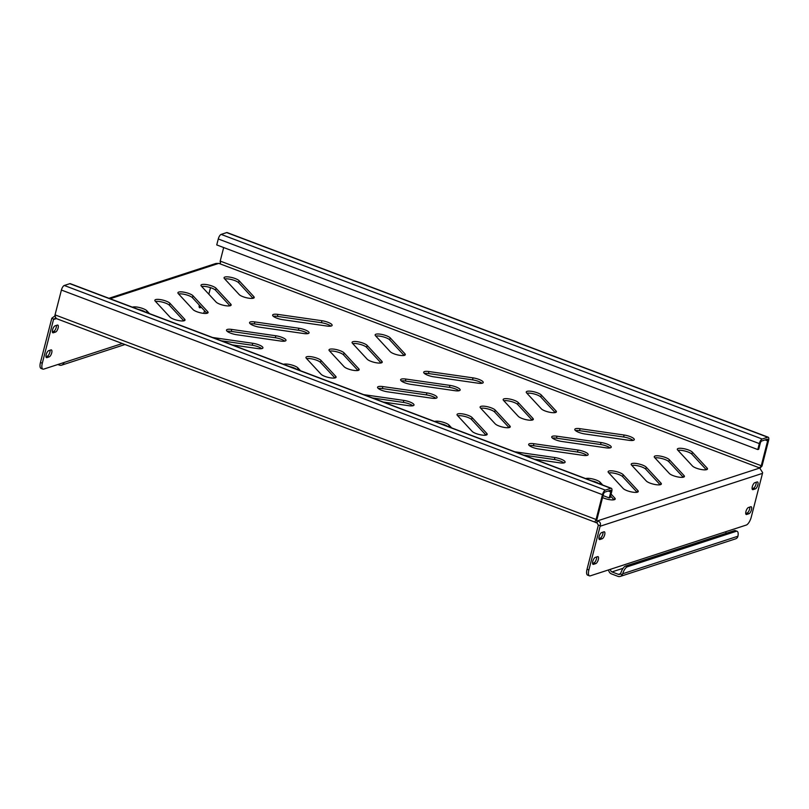 <?xml version="1.0" encoding="UTF-8"?>
<svg xmlns="http://www.w3.org/2000/svg" width="809" height="809" viewBox="0 0 809 809"><rect width="100%" height="100%" fill="white"/><g stroke="black" fill="none" stroke-linecap="round" stroke-linejoin="round"><path stroke-width="1.21" d="M459.35 390.656A7.969 2.114 -165.6 0 1 454.87 390.686L410.81 384.356A7.969 2.114 -165.6 0 1 400.637 379.724A7.969 2.114 -165.6 0 1 405.916 379.057L449.976 385.387A7.969 2.114 -165.6 0 1 460.149 390.019A7.969 2.114 -165.6 0 1 459.35 390.656M331.326 325.997A7.969 2.114 -165.6 0 1 326.856 326.027L282.796 319.697A7.969 2.114 -165.6 0 1 272.623 315.065A7.969 2.114 -165.6 0 1 277.892 314.398L321.952 320.728A7.969 2.114 -165.6 0 1 332.125 325.36A7.969 2.114 -165.6 0 1 331.326 325.997M230.343 305.711A7.969 2.114 -165.6 0 1 222.869 305.135A7.969 2.114 -165.6 0 1 216.074 302.04L201.38 286.143A7.969 2.114 -165.6 0 1 200.996 285.213A7.969 2.114 -165.6 0 1 207.741 284.808A7.969 2.114 -165.6 0 1 216.064 288.257L230.767 304.144A7.969 2.114 -165.6 0 1 231.141 305.074A7.969 2.114 -165.6 0 1 230.343 305.711L230.767 304.144M253.409 298.197A7.969 2.114 -165.6 0 1 245.936 297.621A7.969 2.114 -165.6 0 1 239.14 294.527L224.447 278.63A7.969 2.114 -165.6 0 1 224.063 277.699A7.969 2.114 -165.6 0 1 230.808 277.295A7.969 2.114 -165.6 0 1 239.13 280.743L253.834 296.63A7.969 2.114 -165.6 0 1 254.208 297.56A7.969 2.114 -165.6 0 1 253.409 298.197M752.309 486.694A3.721 1.385 110.7 0 0 752.613 489.647A3.721 1.385 110.7 0 0 753.027 489.647L755.343 488.899A3.721 1.385 110.7 0 0 757.699 485.4A3.721 1.385 110.7 0 0 757.548 481.942A3.721 1.385 110.7 0 0 757.123 481.942L754.817 482.7A3.721 1.385 110.7 0 0 752.309 486.694M592.764 561.395A3.721 1.385 110.7 0 0 593.068 564.348A3.721 1.385 110.7 0 0 593.493 564.348L595.798 563.6A3.721 1.385 110.7 0 0 598.164 560.101A3.721 1.385 110.7 0 0 598.003 556.643A3.721 1.385 110.7 0 0 597.588 556.643L595.272 557.401A3.721 1.385 110.7 0 0 592.764 561.395M599.145 536.579A3.721 1.385 110.7 0 0 599.439 539.532A3.721 1.385 110.7 0 0 599.863 539.522L602.169 538.774A3.721 1.385 110.7 0 0 604.535 535.285A3.721 1.385 110.7 0 0 604.384 531.816A3.721 1.385 110.7 0 0 603.959 531.826L601.653 532.575A3.721 1.385 110.7 0 0 599.145 536.579M745.938 511.521A3.721 1.385 110.7 0 0 746.232 514.473A3.721 1.385 110.7 0 0 746.656 514.463L748.962 513.715A3.721 1.385 110.7 0 0 751.328 510.226A3.721 1.385 110.7 0 0 751.177 506.758A3.721 1.385 110.7 0 0 750.752 506.768L748.446 507.516A3.721 1.385 110.7 0 0 745.938 511.521M46.184 354.666A3.721 1.385 110.7 0 0 46.477 357.618A3.721 1.385 110.7 0 0 46.902 357.618L49.207 356.87A3.721 1.385 110.7 0 0 51.574 353.371A3.721 1.385 110.7 0 0 51.422 349.913A3.721 1.385 110.7 0 0 50.997 349.913L48.692 350.671A3.721 1.385 110.7 0 0 46.184 354.666M52.555 329.85A3.721 1.385 110.7 0 0 52.848 332.802A3.721 1.385 110.7 0 0 53.273 332.792L55.588 332.044A3.721 1.385 110.7 0 0 57.945 328.555A3.721 1.385 110.7 0 0 57.793 325.087A3.721 1.385 110.7 0 0 57.368 325.097L55.063 325.845A3.721 1.385 110.7 0 0 52.555 329.85M199.277 305.094A3.721 1.385 110.7 0 0 199.651 307.744A3.721 1.385 110.7 0 0 200.076 307.733L201.34 307.329M207.276 313.225A7.969 2.114 -165.6 0 1 199.803 312.648A7.969 2.114 -165.6 0 1 193.007 309.544L178.314 293.657A7.969 2.114 -165.6 0 1 177.929 292.727A7.969 2.114 -165.6 0 1 184.674 292.312A7.969 2.114 -165.6 0 1 192.997 295.77L207.701 311.657A7.969 2.114 -165.6 0 1 208.075 312.587A7.969 2.114 -165.6 0 1 207.276 313.225M184.209 320.738A7.969 2.114 -165.6 0 1 176.736 320.162A7.969 2.114 -165.6 0 1 169.941 317.057L155.247 301.17A7.969 2.114 -165.6 0 1 154.863 300.24A7.969 2.114 -165.6 0 1 161.608 299.826A7.969 2.114 -165.6 0 1 169.93 303.274L184.624 319.171A7.969 2.114 -165.6 0 1 185.008 320.101A7.969 2.114 -165.6 0 1 184.209 320.738M404.5 355.343A7.969 2.114 -165.6 0 1 397.027 354.767A7.969 2.114 -165.6 0 1 390.231 351.672L375.528 335.775A7.969 2.114 -165.6 0 1 375.154 334.845A7.969 2.114 -165.6 0 1 381.899 334.441A7.969 2.114 -165.6 0 1 390.221 337.889L404.915 353.776A7.969 2.114 -165.6 0 1 405.299 354.706A7.969 2.114 -165.6 0 1 404.5 355.343L404.915 353.776M381.433 362.857A7.969 2.114 -165.6 0 1 373.96 362.28A7.969 2.114 -165.6 0 1 367.165 359.176L352.461 343.289A7.969 2.114 -165.6 0 1 352.087 342.359A7.969 2.114 -165.6 0 1 358.832 341.944A7.969 2.114 -165.6 0 1 367.155 345.392L381.848 361.289A7.969 2.114 -165.6 0 1 382.232 362.22A7.969 2.114 -165.6 0 1 381.433 362.857L381.848 361.289M358.367 370.37A7.969 2.114 -165.6 0 1 350.894 369.794A7.969 2.114 -165.6 0 1 344.098 366.689L329.394 350.803A7.969 2.114 -165.6 0 1 329.02 349.872A7.969 2.114 -165.6 0 1 335.765 349.458A7.969 2.114 -165.6 0 1 344.088 352.906L358.781 368.803A7.969 2.114 -165.6 0 1 359.166 369.733A7.969 2.114 -165.6 0 1 358.367 370.37L358.781 368.803M335.3 377.874A7.969 2.114 -165.6 0 1 327.827 377.297A7.969 2.114 -165.6 0 1 321.031 374.203L306.328 358.306A7.969 2.114 -165.6 0 1 305.954 357.386A7.969 2.114 -165.6 0 1 312.689 356.971A7.969 2.114 -165.6 0 1 321.021 360.42L335.715 376.316A7.969 2.114 -165.6 0 1 336.099 377.237A7.969 2.114 -165.6 0 1 335.3 377.874M555.591 412.489A7.969 2.114 -165.6 0 1 548.118 411.912A7.969 2.114 -165.6 0 1 541.322 408.808L526.619 392.921A7.969 2.114 -165.6 0 1 526.244 391.991A7.969 2.114 -165.6 0 1 532.979 391.576A7.969 2.114 -165.6 0 1 541.302 395.025L556.005 410.921A7.969 2.114 -165.6 0 1 556.39 411.852A7.969 2.114 -165.6 0 1 555.591 412.489L556.005 410.921M532.524 419.992A7.969 2.114 -165.6 0 1 525.051 419.426A7.969 2.114 -165.6 0 1 518.256 416.322L503.552 400.435A7.969 2.114 -165.6 0 1 503.168 399.504A7.969 2.114 -165.6 0 1 509.913 399.09A7.969 2.114 -165.6 0 1 518.235 402.538L532.939 418.435A7.969 2.114 -165.6 0 1 533.313 419.365A7.969 2.114 -165.6 0 1 532.524 419.992L532.939 418.435M509.448 427.506A7.969 2.114 -165.6 0 1 501.984 426.93A7.969 2.114 -165.6 0 1 495.189 423.835L480.485 407.938A7.969 2.114 -165.6 0 1 480.101 407.018A7.969 2.114 -165.6 0 1 486.846 406.603A7.969 2.114 -165.6 0 1 495.169 410.052L509.872 425.949A7.969 2.114 -165.6 0 1 510.246 426.869A7.969 2.114 -165.6 0 1 509.448 427.506L509.872 425.949M486.381 435.02A7.969 2.114 -165.6 0 1 478.918 434.443A7.969 2.114 -165.6 0 1 472.112 431.349L457.419 415.452A7.969 2.114 -165.6 0 1 457.034 414.532A7.969 2.114 -165.6 0 1 463.779 414.117A7.969 2.114 -165.6 0 1 472.102 417.565L486.806 433.462A7.969 2.114 -165.6 0 1 487.18 434.382A7.969 2.114 -165.6 0 1 486.381 435.02M706.672 469.624A7.969 2.114 -165.6 0 1 699.198 469.058A7.969 2.114 -165.6 0 1 692.403 465.954L677.709 450.067A7.969 2.114 -165.6 0 1 677.325 449.137A7.969 2.114 -165.6 0 1 684.07 448.722A7.969 2.114 -165.6 0 1 692.393 452.17L707.096 468.067A7.969 2.114 -165.6 0 1 707.471 468.998A7.969 2.114 -165.6 0 1 706.672 469.624M683.605 477.138A7.969 2.114 -165.6 0 1 676.132 476.562A7.969 2.114 -165.6 0 1 669.336 473.467L654.643 457.57A7.969 2.114 -165.6 0 1 654.259 456.65A7.969 2.114 -165.6 0 1 661.004 456.236A7.969 2.114 -165.6 0 1 669.326 459.684L684.03 475.581A7.969 2.114 -165.6 0 1 684.404 476.501A7.969 2.114 -165.6 0 1 683.605 477.138L684.03 475.581M660.538 484.652A7.969 2.114 -165.6 0 1 653.065 484.075A7.969 2.114 -165.6 0 1 646.27 480.981L631.576 465.084A7.969 2.114 -165.6 0 1 631.192 464.164A7.969 2.114 -165.6 0 1 637.937 463.749A7.969 2.114 -165.6 0 1 646.26 467.197L660.953 483.084A7.969 2.114 -165.6 0 1 661.337 484.015A7.969 2.114 -165.6 0 1 660.538 484.652L660.953 483.084M637.472 492.165A7.969 2.114 -165.6 0 1 629.999 491.589A7.969 2.114 -165.6 0 1 623.203 488.494L608.51 472.598A7.969 2.114 -165.6 0 1 608.125 471.667A7.969 2.114 -165.6 0 1 614.87 471.263A7.969 2.114 -165.6 0 1 623.193 474.711L637.886 490.598A7.969 2.114 -165.6 0 1 638.271 491.528A7.969 2.114 -165.6 0 1 637.472 492.165L637.886 490.598M611.078 494.066L614.82 498.111A7.969 2.114 -165.6 0 1 615.204 499.042A7.969 2.114 -165.6 0 1 614.405 499.679A7.969 2.114 -165.6 0 1 602.563 497.575M436.284 398.17A7.969 2.114 -165.6 0 1 431.804 398.19L387.744 391.859A7.969 2.114 -165.6 0 1 377.57 387.228A7.969 2.114 -165.6 0 1 382.849 386.571L426.909 392.901A7.969 2.114 -165.6 0 1 437.082 397.532A7.969 2.114 -165.6 0 1 436.284 398.17M363.737 394.65L403.833 400.404A7.969 2.114 -165.6 0 1 414.006 405.036A7.969 2.114 -165.6 0 1 413.217 405.673A7.969 2.114 -165.6 0 1 408.737 405.703L383.324 402.053M308.259 333.51A7.969 2.114 -165.6 0 1 303.79 333.541L259.729 327.21A7.969 2.114 -165.6 0 1 249.556 322.579A7.969 2.114 -165.6 0 1 254.825 321.911L298.885 328.242A7.969 2.114 -165.6 0 1 309.058 332.873A7.969 2.114 -165.6 0 1 308.259 333.51M285.193 341.024A7.969 2.114 -165.6 0 1 280.713 341.054L236.663 334.724A7.969 2.114 -165.6 0 1 226.49 330.092A7.969 2.114 -165.6 0 1 231.758 329.425L275.818 335.755A7.969 2.114 -165.6 0 1 285.992 340.387A7.969 2.114 -165.6 0 1 285.193 341.024M212.646 337.505L252.752 343.269A7.969 2.114 -165.6 0 1 262.925 347.9A7.969 2.114 -165.6 0 1 262.126 348.537A7.969 2.114 -165.6 0 1 257.646 348.568L232.234 344.907M482.417 383.142A7.969 2.114 -165.6 0 1 477.937 383.173L433.877 376.842A7.969 2.114 -165.6 0 1 423.704 372.211A7.969 2.114 -165.6 0 1 428.982 371.543L473.043 377.874A7.969 2.114 -165.6 0 1 483.216 382.505A7.969 2.114 -165.6 0 1 482.417 383.142M633.498 440.288A7.969 2.114 -165.6 0 1 629.028 440.318L584.968 433.988A7.969 2.114 -165.6 0 1 574.794 429.357A7.969 2.114 -165.6 0 1 580.063 428.689L624.123 435.02A7.969 2.114 -165.6 0 1 634.296 439.651A7.969 2.114 -165.6 0 1 633.498 440.288M610.431 447.802A7.969 2.114 -165.6 0 1 605.961 447.822L561.901 441.492A7.969 2.114 -165.6 0 1 551.728 436.86A7.969 2.114 -165.6 0 1 556.996 436.203L601.057 442.533A7.969 2.114 -165.6 0 1 611.23 447.165A7.969 2.114 -165.6 0 1 610.431 447.802M587.364 455.305A7.969 2.114 -165.6 0 1 582.895 455.336L538.834 449.005A7.969 2.114 -165.6 0 1 528.661 444.374A7.969 2.114 -165.6 0 1 533.93 443.706L577.99 450.037A7.969 2.114 -165.6 0 1 588.163 454.668A7.969 2.114 -165.6 0 1 587.364 455.305M514.827 451.786L554.923 457.55A7.969 2.114 -165.6 0 1 565.097 462.182A7.969 2.114 -165.6 0 1 564.298 462.819A7.969 2.114 -165.6 0 1 559.828 462.849L534.405 459.199M523.605 455.113L554.418 459.542A7.969 2.114 -165.6 0 1 563.873 462.93M529.369 445.617A7.969 2.114 -165.6 0 1 533.424 445.698L577.484 452.029A7.969 2.114 -165.6 0 1 586.94 455.416M552.436 438.104A7.969 2.114 -165.6 0 1 556.491 438.185L600.551 444.515A7.969 2.114 -165.6 0 1 610.006 447.903M575.502 430.59A7.969 2.114 -165.6 0 1 579.557 430.671L623.618 437.002A7.969 2.114 -165.6 0 1 633.073 440.389M424.422 373.445A7.969 2.114 -165.6 0 1 428.467 373.525L472.527 379.856A7.969 2.114 -165.6 0 1 481.992 383.254M221.423 340.822L252.236 345.251A7.969 2.114 -165.6 0 1 261.701 348.639M227.198 331.326A7.969 2.114 -165.6 0 1 231.253 331.407L275.313 337.737A7.969 2.114 -165.6 0 1 284.768 341.125M250.264 323.822A7.969 2.114 -165.6 0 1 254.319 323.893L298.379 330.224A7.969 2.114 -165.6 0 1 307.835 333.621M372.514 397.967L403.327 402.397A7.969 2.114 -165.6 0 1 412.792 405.784M378.288 388.472A7.969 2.114 -165.6 0 1 382.333 388.553L426.394 394.883A7.969 2.114 -165.6 0 1 435.859 398.271M610.573 496.048L614.021 499.78M585.706 478.604A7.969 2.114 -165.6 0 1 593.149 479.08A7.969 2.114 -165.6 0 1 600.126 482.225L602.735 485.036M591.551 480.809A7.969 2.114 -165.6 0 1 598.862 483.58M608.803 472.921A7.969 2.114 -165.6 0 1 616.276 473.7A7.969 2.114 -165.6 0 1 622.677 476.693L637.087 492.266M631.869 465.408A7.969 2.114 -165.6 0 1 639.343 466.186A7.969 2.114 -165.6 0 1 645.754 469.18L660.154 484.753M654.936 457.894A7.969 2.114 -165.6 0 1 662.409 458.673A7.969 2.114 -165.6 0 1 668.821 461.666L683.221 477.239M678.003 450.38A7.969 2.114 -165.6 0 1 685.476 451.169A7.969 2.114 -165.6 0 1 691.887 454.162L706.287 469.726M434.615 421.459A7.969 2.114 -165.6 0 1 442.068 421.934A7.969 2.114 -165.6 0 1 449.035 425.079L451.644 427.89M440.47 423.663A7.969 2.114 -165.6 0 1 447.781 426.434M457.712 415.775A7.969 2.114 -165.6 0 1 465.195 416.554A7.969 2.114 -165.6 0 1 471.596 419.547L485.997 435.121M480.779 408.262A7.969 2.114 -165.6 0 1 488.262 409.041A7.969 2.114 -165.6 0 1 494.663 412.044L509.063 427.607M503.845 400.748A7.969 2.114 -165.6 0 1 511.328 401.537A7.969 2.114 -165.6 0 1 517.73 404.53L532.13 420.093M526.912 393.235A7.969 2.114 -165.6 0 1 534.395 394.023A7.969 2.114 -165.6 0 1 540.796 397.017L555.196 412.59M283.534 364.313A7.969 2.114 -165.6 0 1 290.977 364.788A7.969 2.114 -165.6 0 1 297.945 367.933L300.554 370.755M289.379 366.528A7.969 2.114 -165.6 0 1 296.691 369.288M306.631 358.63A7.969 2.114 -165.6 0 1 314.104 359.408A7.969 2.114 -165.6 0 1 320.506 362.412L334.906 377.975M329.698 351.116A7.969 2.114 -165.6 0 1 337.171 351.905A7.969 2.114 -165.6 0 1 343.572 354.898L357.972 370.471M352.764 343.613A7.969 2.114 -165.6 0 1 360.238 344.391A7.969 2.114 -165.6 0 1 366.639 347.385L381.039 362.958M375.831 336.099A7.969 2.114 -165.6 0 1 383.304 336.878A7.969 2.114 -165.6 0 1 389.705 339.871L404.116 355.444M132.443 307.167A7.969 2.114 -165.6 0 1 139.896 307.642A7.969 2.114 -165.6 0 1 146.864 310.787L149.473 313.609M138.288 309.382A7.969 2.114 -165.6 0 1 145.6 312.143M155.54 301.484A7.969 2.114 -165.6 0 1 163.013 302.273A7.969 2.114 -165.6 0 1 169.425 305.266L183.825 320.839M178.607 293.98A7.969 2.114 -165.6 0 1 186.08 294.759A7.969 2.114 -165.6 0 1 192.491 297.752L206.892 313.326M726.158 533.293A2.124 1.891 72 0 1 725.966 531.665L746.262 525.061A7.443 2.761 110.7 0 0 751.278 517.052L762.493 473.366A4.257 3.782 -108 0 0 762.624 472.618L759.712 468.037A3.185 0.849 -165.6 0 1 759.6 467.915L759.408 467.46M218.996 263.451L759.6 467.915L761.148 466.085A2.124 0.789 110.7 0 0 761.259 465.721L220.21 261.085A2.124 0.789 -69.3 0 1 220.099 261.449C220.887 262.895 220.523 263.562 218.996 263.451A3.185 0.849 -165.6 0 1 218.663 263.4L215.963 263.451L108.972 298.288M603.079 495.604L609.238 497.929L610.158 497.636L611.695 491.68A4.257 1.578 110.7 0 0 611.351 488.302A4.257 1.578 110.7 0 0 610.866 488.302L605.334 490.112A4.257 1.578 110.7 0 0 602.462 494.683L596.091 519.499A4.257 1.578 110.7 0 0 595.94 520.217C594.504 521.653 594.757 522.513 596.698 522.786L597.214 520.804A3.185 0.849 -165.6 0 1 597.538 520.854L597.022 522.836L598.316 525.183L600.227 525.506A4.257 3.782 72 0 1 600.106 526.255L588.881 569.941A7.443 2.761 110.7 0 0 589.478 575.846A7.443 2.761 110.7 0 0 590.327 575.836L610.633 569.233A2.124 1.891 -108 0 0 611.968 571.912L623.102 568.282M401.355 380.958A7.969 2.114 -165.6 0 1 405.4 381.039L449.46 387.369A7.969 2.114 -165.6 0 1 458.925 390.757M273.331 316.309A7.969 2.114 -165.6 0 1 277.386 316.38L321.446 322.72A7.969 2.114 -165.6 0 1 330.901 326.108M201.674 286.467A7.969 2.114 -165.6 0 1 209.147 287.246A7.969 2.114 -165.6 0 1 215.558 290.239L229.958 305.812M224.74 278.953A7.969 2.114 -165.6 0 1 232.213 279.732A7.969 2.114 -165.6 0 1 238.625 282.725L253.025 298.299M56.104 318.493L596.698 522.786A3.185 0.849 -165.6 0 1 597.022 522.836M759.914 468.189L761.957 466.156L761.148 466.085M761.957 466.156A4.257 1.578 110.7 0 0 762.179 465.418L768.55 440.592A4.257 1.578 110.7 0 0 768.206 437.214A4.257 1.578 110.7 0 0 767.721 437.224L762.189 439.024A4.257 1.578 110.7 0 0 759.327 443.595L757.79 449.561L758.721 449.258L760.248 443.302A2.124 0.789 110.7 0 1 761.673 441.016L767.215 439.206A2.124 0.789 110.7 0 1 767.458 439.206A2.124 0.789 110.7 0 1 767.63 440.895L761.259 465.721M220.21 261.085L223.678 247.544M596.031 520.157L597.214 520.804L596.091 520.379M595.94 520.217L596.941 519.56L595.94 520.217M56.084 318.321L54.891 315.591A4.257 1.578 -69.3 0 1 55.042 314.873L61.413 290.047A4.257 1.578 -69.3 0 1 64.285 285.476L69.817 283.676A4.257 1.578 -69.3 0 1 70.302 283.666L611.351 488.302M609.238 497.929L610.765 491.973A2.124 0.789 110.7 0 0 610.603 490.284A2.124 0.789 110.7 0 0 610.36 490.294L604.819 492.094A2.124 0.789 110.7 0 0 603.393 494.38L597.012 519.206A2.124 0.789 110.7 0 0 596.941 519.56M757.79 449.561L216.741 244.925L218.278 238.968A4.257 1.578 -69.3 0 1 221.14 234.398L226.672 232.588A4.257 1.578 -69.3 0 1 227.157 232.588L768.206 437.214M759.712 468.037L597.538 520.854C600.076 521.765 600.966 523.322 600.227 525.506M598.316 525.183A2.124 1.891 72 0 1 598.255 525.557L587.041 569.243L588.881 569.941M756.213 482.245A3.721 1.385 -69.3 0 1 755.424 485.825A3.721 1.385 -69.3 0 1 753.492 488.191L752.097 488.646M596.678 556.946A3.721 1.385 -69.3 0 1 595.879 560.526A3.721 1.385 -69.3 0 1 593.948 562.892L592.552 563.347M603.049 532.12A3.721 1.385 -69.3 0 1 602.25 535.7A3.721 1.385 -69.3 0 1 600.329 538.076L598.923 538.531M749.842 507.061A3.721 1.385 -69.3 0 1 749.053 510.641A3.721 1.385 -69.3 0 1 747.122 513.017L745.726 513.472M589.478 575.846L587.637 575.148A7.443 2.761 -69.3 0 1 587.041 569.243M42.301 363.211A7.443 2.761 110.7 0 0 42.897 369.126L41.047 368.419A7.443 2.761 -69.3 0 1 40.45 362.513L42.301 363.211L53.515 319.525A2.124 1.891 72 0 1 53.637 319.171L51.918 318.119L55.032 315.904M53.637 319.171L55.983 318.2M55.174 318.048L55.851 318.068M40.45 362.513L51.665 318.827A4.257 3.782 72 0 1 51.918 318.119M57.854 364.515L59.33 365.071A4.257 3.782 -108 0 0 64.042 362.503L43.737 369.106A7.443 2.761 110.7 0 1 42.897 369.126M45.971 356.627L47.367 356.172A3.721 1.385 110.7 0 0 49.298 353.796A3.721 1.385 110.7 0 0 50.087 350.216M52.342 331.801L53.738 331.346A3.721 1.385 110.7 0 0 55.669 328.97A3.721 1.385 110.7 0 0 56.458 325.39M199.135 306.742L200.42 306.328M210.512 287.65L208.833 294.203M203.635 313.356A7.443 2.761 110.7 0 0 204.566 310.808M608.651 569.87A4.257 3.782 -108 0 0 611.452 573.894L617.914 576.342A4.257 3.782 -108 0 0 622.263 574.714L620.281 573.965L620.816 573.055A7.443 2.761 -69.3 0 1 625.539 566.057L734.42 530.603A7.443 2.761 -69.3 0 1 735.27 530.593L737.12 531.291A7.443 2.761 110.7 0 0 736.271 531.301L734.42 530.603M620.523 573.672L618.43 574.36L611.968 571.912M625.539 566.057L627.39 566.755A7.443 2.761 110.7 0 0 622.667 573.763L737.939 536.215L737.596 537.156A4.257 3.782 72 0 1 735.593 538.855L620.25 576.413M618.43 574.36A2.124 1.891 -108 0 0 620.281 573.965M622.667 573.763L622.263 574.714M627.39 566.755L736.271 531.301M737.939 536.215A7.443 2.761 110.7 0 0 737.12 531.291M752.289 489.364L753.027 489.647M592.754 564.065L593.493 564.348M599.125 539.249L599.863 539.522M745.918 514.19L746.656 514.463M46.164 357.335L46.902 357.618M52.534 332.519L53.273 332.792M199.327 307.46L200.076 307.733M554.923 457.55L554.418 459.542M533.93 443.706L533.424 445.698M577.99 450.037L577.484 452.029M556.996 436.203L556.491 438.185M601.057 442.533L600.551 444.515M580.063 428.689L579.557 430.671M624.123 435.02L623.618 437.002M428.982 371.543L428.467 373.525M473.043 377.874L472.527 379.856M252.752 343.269L252.236 345.251M231.758 329.425L231.253 331.407M275.818 335.755L275.313 337.737M254.825 321.911L254.319 323.893M298.885 328.242L298.379 330.224M403.833 400.404L403.327 402.397M382.849 386.571L382.333 388.553M426.909 392.901L426.394 394.883M600.126 482.225L599.691 483.893M614.82 498.111L614.425 499.669M623.193 474.711L622.677 476.693M646.26 467.197L645.754 469.18M669.326 459.684L668.821 461.666M692.393 452.17L691.887 454.162M707.096 468.067L706.692 469.624M449.035 425.079L448.611 426.748M472.102 417.565L471.596 419.547M486.806 433.462L486.401 435.02M495.169 410.052L494.663 412.044M518.235 402.538L517.73 404.53M541.302 395.025L540.796 397.017M297.945 367.933L297.52 369.602M321.021 360.42L320.506 362.412M335.715 376.316L335.32 377.874M344.088 352.906L343.572 354.898M367.155 345.392L366.639 347.385M390.221 337.889L389.705 339.871M146.864 310.787L146.429 312.456M169.93 303.274L169.425 305.266M184.624 319.171L184.23 320.728M192.997 295.77L192.491 297.752M207.701 311.657L207.296 313.214M218.663 263.4L110.155 298.743M765.041 439.914L767.63 440.895M596.091 519.499L55.042 314.873M602.462 494.683L61.413 290.047M226.672 232.588L767.721 437.224M221.14 234.398L762.189 439.024M605.334 490.112L64.285 285.476M610.866 488.302L69.817 283.676M759.327 443.595L218.278 238.968M608.186 491.002L610.765 491.973M600.106 526.255L762.493 473.366M725.966 531.665L610.633 569.233M53.515 319.525L56.337 318.604M64.042 362.503L122.26 343.542M53.738 331.346L55.588 332.044M47.367 356.172L49.207 356.87M747.122 513.017L748.962 513.715M600.329 538.076L602.169 538.774M593.948 562.892L595.798 563.6M753.492 488.191L755.343 488.899M239.13 280.743L238.625 282.725M253.834 296.63L253.429 298.187M216.064 288.257L215.558 290.239M277.892 314.398L277.386 316.38M321.952 320.728L321.446 322.72M405.916 379.057L405.4 381.039M449.976 385.387L449.46 387.369M124.92 344.543L61.666 365.142"/></g></svg>
